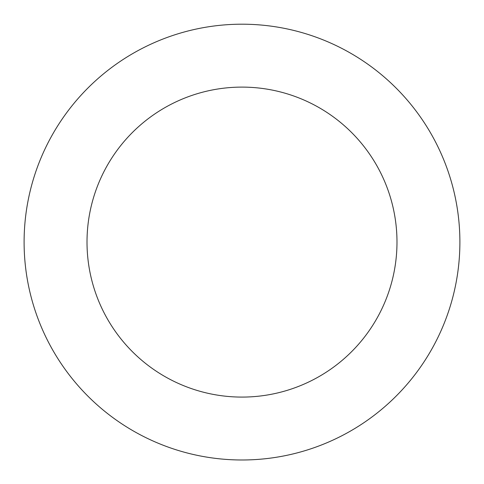 <?xml version="1.0" encoding="UTF-8"?>
<svg xmlns="http://www.w3.org/2000/svg" width="484" height="484" viewBox="0 0 484 484"><rect width="100%" height="100%" fill="white"/><g stroke="black" fill="none" stroke-linecap="round" stroke-linejoin="round"><path stroke-width="0.73" d="M436.568 144.014A217.891 217.891 0 0 0 59.774 122.627A217.891 217.891 0 0 0 229.652 459.637A217.891 217.891 0 0 0 436.568 144.014M380.4 172.328A154.995 154.995 0 0 0 112.379 157.118A154.995 154.995 0 0 0 233.221 396.838A154.995 154.995 0 0 0 380.4 172.328"/></g></svg>
